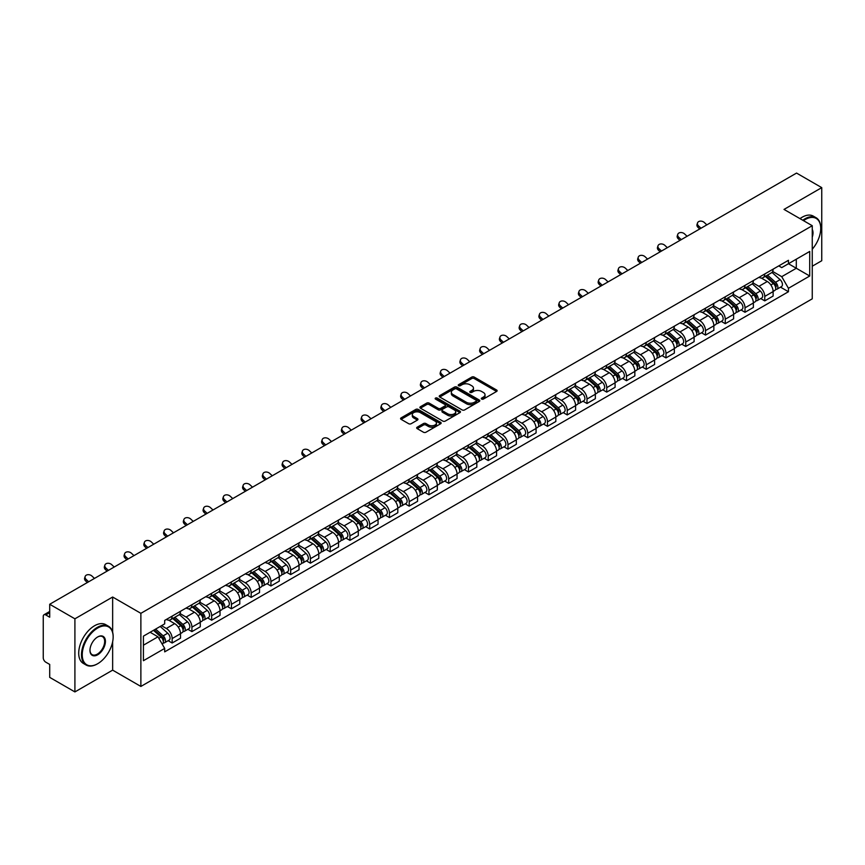 <?xml version="1.0" encoding="UTF-8"?>
<svg xmlns="http://www.w3.org/2000/svg" width="865" height="865" viewBox="0 0 865 865"><rect width="100%" height="100%" fill="white"/><g stroke="black" fill="none" stroke-linecap="round" stroke-linejoin="round"><path stroke-width="1.3" d="M481.664 399.079A1.233 0.714 0 0 0 483.405 399.079L496.618 391.445A1.762 1.016 0 0 0 497.126 390.731A1.762 1.016 0 0 0 496.618 390.018L474.236 377.097A1.762 1.016 0 0 0 471.749 377.097L458.547 384.72A1.233 0.714 0 0 0 460.288 385.725L461.996 384.741A5.623 3.244 0 0 1 469.954 384.741L471.814 385.812A5.623 3.244 0 0 1 473.469 388.115A5.623 3.244 0 0 1 471.814 390.407L470.106 391.391A1.233 0.714 0 0 0 471.847 392.396L473.555 391.413A5.623 3.244 0 0 1 481.513 391.413L483.373 392.494A5.623 3.244 0 0 1 485.027 394.786A5.623 3.244 0 0 1 483.373 397.078L481.664 398.073A1.233 0.714 0 0 0 481.664 399.079L481.664 398.073M417.19 427.191A1.762 1.016 0 0 0 416.671 427.905A1.762 1.016 0 0 0 417.19 428.618L423.472 432.24A1.762 1.016 0 0 0 425.948 432.24L440.62 423.774A1.762 1.016 0 0 0 441.139 423.061A1.762 1.016 0 0 0 440.62 422.347L418.249 409.426A1.762 1.016 0 0 0 415.762 409.426L401.09 417.892A1.762 1.016 0 0 0 400.582 418.606A1.762 1.016 0 0 0 401.09 419.33L408.68 423.709A1.762 1.016 0 0 0 411.167 423.709L417.438 420.076A1.762 1.016 0 0 0 417.957 419.363A1.762 1.016 0 0 0 417.438 418.649L413.675 416.476A4.703 2.714 0 0 1 412.302 414.551A4.703 2.714 0 0 1 415.2 412.054A4.703 2.714 0 0 1 420.325 412.637L435.052 421.136A4.703 2.714 0 0 1 436.436 423.061A4.703 2.714 0 0 1 433.527 425.569A4.703 2.714 0 0 1 428.402 424.975L425.948 423.558A1.762 1.016 0 0 0 423.472 423.558L417.19 427.191L417.19 428.618M140.876 613.328L112.645 597.023L74.909 618.81L49.705 604.267L796.546 173.076L821.75 187.629L784.014 209.417L812.257 225.711L140.876 613.328L140.876 686.442L812.257 298.825L812.257 225.711M462.126 409.924A1.762 1.016 0 0 0 464.602 409.924L479.275 401.457A1.762 1.016 0 0 0 479.794 400.744A1.762 1.016 0 0 0 479.275 400.03L456.904 387.109A1.762 1.016 0 0 0 454.417 387.109L439.744 395.575A1.762 1.016 0 0 0 439.236 396.289A1.762 1.016 0 0 0 439.744 397.013L462.126 409.924M435.949 399.338A1.233 0.714 0 0 1 437.203 399.511L437.203 398.051L459.942 411.189A1.762 1.016 0 0 1 460.461 411.902A1.762 1.016 0 0 1 459.942 412.616L445.28 421.082A1.762 1.016 0 0 1 442.793 421.082L420.422 408.172L426.694 404.571L426.694 403.112L420.422 406.734A1.762 1.016 0 0 0 419.903 407.447A1.762 1.016 0 0 0 420.422 408.172L420.422 406.734M426.694 404.571A1.762 1.016 0 0 1 429.181 404.571L429.181 403.112A1.762 1.016 0 0 0 426.694 403.112M429.181 403.112L438.252 408.345A1.762 1.016 0 0 0 440.739 408.345L444.902 405.945A1.762 1.016 0 0 0 445.421 405.231A1.762 1.016 0 0 0 444.902 404.506L435.463 399.057A1.233 0.714 0 0 1 437.203 398.051M74.909 618.81L74.909 691.924L49.705 677.371L49.705 664.428L45.78 662.168A3.579 2.065 -120 0 1 43.25 657.778L43.25 616.399A3.579 2.065 -120 0 1 43.996 614.766L49.705 611.458M812.257 266.215L821.75 260.733L821.75 187.629M74.909 691.924L112.645 670.137L140.876 686.442M49.705 604.267L49.705 617.21L45.78 614.939A3.579 2.065 -120 0 0 43.996 614.766M764.768 273.967A8.239 4.758 60 0 1 763.06 277.665L771.418 272.843A8.239 4.758 -120 0 0 773.126 269.145M752.907 282.833L758.94 286.326A8.239 4.758 60 0 1 764.768 296.414L773.126 291.591A8.239 4.758 -120 0 0 767.298 281.493L761.319 278.043M773.126 291.591L773.126 296.046L764.768 300.869L760.757 298.555M763.06 277.665A8.239 4.758 60 0 1 759.005 277.297M764.768 296.414L764.768 300.869M745.014 285.374A8.239 4.758 60 0 1 743.305 289.072L751.663 284.25A8.239 4.758 -120 0 0 753.372 280.552M741.002 309.962L745.014 312.276L753.372 307.453L753.372 302.988A8.239 4.758 -120 0 0 747.544 292.9L741.565 289.451M743.305 289.072A8.239 4.758 60 0 1 739.251 288.694M733.152 294.241L739.186 297.722A8.239 4.758 60 0 1 745.014 307.821L745.014 312.276M725.259 296.782A8.239 4.758 60 0 1 723.551 300.479L731.909 295.646A8.239 4.758 -120 0 0 733.617 291.948M721.259 321.369L725.259 323.683L733.617 318.85L733.617 314.395A8.239 4.758 -120 0 0 727.789 304.307L721.81 300.858M723.551 300.479A8.239 4.758 60 0 1 719.496 300.101M713.398 305.648L719.431 309.129A8.239 4.758 60 0 1 725.259 319.217L725.259 323.683M705.505 308.178A8.239 4.758 60 0 1 703.796 311.876L712.154 307.053A8.239 4.758 -120 0 0 713.863 303.356M701.504 332.776L705.505 335.09L713.863 330.257L713.863 325.802A8.239 4.758 -120 0 0 708.035 315.714L702.056 312.254M703.796 311.876A8.239 4.758 60 0 1 699.742 311.508M693.644 317.055L699.677 320.537A8.239 4.758 60 0 1 705.505 330.625L705.505 335.09M685.75 319.585A8.239 4.758 60 0 1 684.042 323.283L692.4 318.461A8.239 4.758 -120 0 0 694.108 314.763M681.75 344.173L685.75 346.487L694.108 341.664L694.108 337.209A8.239 4.758 -120 0 0 688.28 327.121L682.301 323.661M684.042 323.283A8.239 4.758 60 0 1 679.987 322.915M673.889 328.451L679.933 331.944A8.239 4.758 60 0 1 685.75 342.032L685.75 346.487M665.996 330.992A8.239 4.758 60 0 1 664.298 334.69L672.646 329.868A8.239 4.758 -120 0 0 674.354 326.17M661.995 355.58L665.996 357.894L674.354 353.071L674.354 348.606A8.239 4.758 -120 0 0 668.537 338.518L662.547 335.069M664.298 334.69A8.239 4.758 60 0 1 660.233 334.312M654.135 339.858L660.179 343.351A8.239 4.758 60 0 1 665.996 353.439L665.996 357.894M646.241 342.399A8.239 4.758 60 0 1 644.544 346.097L652.902 341.264A8.239 4.758 -120 0 0 654.6 337.566M642.241 366.987L646.241 369.301L654.6 364.479L654.6 360.013A8.239 4.758 -120 0 0 648.782 349.925L642.792 346.476M644.544 346.097A8.239 4.758 60 0 1 640.489 345.719M634.38 351.266L640.424 354.747A8.239 4.758 60 0 1 646.241 364.835L646.241 369.301M626.487 353.796A8.239 4.758 60 0 1 624.79 357.494L633.148 352.671A8.239 4.758 -120 0 0 634.845 348.973M622.486 378.394L626.487 380.708L634.845 375.875L634.845 371.42A8.239 4.758 -120 0 0 629.028 361.332L623.038 357.872M624.79 357.494A8.239 4.758 60 0 1 620.735 357.126M614.626 362.673L620.67 366.154A8.239 4.758 60 0 1 626.487 376.243L626.487 380.708M606.733 365.203A8.239 4.758 60 0 1 605.035 368.901L613.393 364.079A8.239 4.758 -120 0 0 615.091 360.381M602.732 389.791L606.743 392.104L615.091 387.282L615.091 382.827A8.239 4.758 -120 0 0 609.274 372.739L603.283 369.279M605.035 368.901A8.239 4.758 60 0 1 600.98 368.533M594.882 374.08L600.916 377.562A8.239 4.758 60 0 1 606.743 387.65L606.743 392.104M586.989 376.61A8.239 4.758 60 0 1 585.281 380.308L593.639 375.486A8.239 4.758 -120 0 0 595.336 371.788M582.978 401.198L586.989 403.512L595.347 398.689L595.347 394.224A8.239 4.758 -120 0 0 589.519 384.136L583.54 380.687M585.281 380.308A8.239 4.758 60 0 1 581.226 379.94M575.128 385.476L581.161 388.969A8.239 4.758 60 0 1 586.989 399.057L586.989 403.512M567.235 388.017A8.239 4.758 60 0 1 565.526 391.715L573.884 386.882A8.239 4.758 -120 0 0 575.593 383.184M563.223 412.605L567.235 414.919L575.593 410.096L575.593 405.631A8.239 4.758 -120 0 0 569.765 395.543L563.785 392.094M565.526 391.715A8.239 4.758 60 0 1 561.471 391.337M555.373 396.884L561.407 400.365A8.239 4.758 60 0 1 567.235 410.453L567.235 414.919M547.48 399.414A8.239 4.758 60 0 1 545.772 403.112L554.13 398.289A8.239 4.758 -120 0 0 555.838 394.591M543.469 424.012L547.48 426.326L555.838 421.493L555.838 417.038A8.239 4.758 -120 0 0 550.01 406.95L544.031 403.501M545.772 403.112A8.239 4.758 60 0 1 541.717 402.744M535.619 408.291L541.652 411.772A8.239 4.758 60 0 1 547.48 421.861L547.48 426.326M527.726 410.821A8.239 4.758 60 0 1 526.017 414.519L534.375 409.696A8.239 4.758 -120 0 0 536.084 405.999M523.714 435.409L527.726 437.722L536.084 432.9L536.084 428.445A8.239 4.758 -120 0 0 530.256 418.357L524.277 414.897M526.017 414.519A8.239 4.758 60 0 1 521.963 414.151M515.864 419.698L521.898 423.18A8.239 4.758 60 0 1 527.726 433.268L527.726 437.722M507.971 422.228A8.239 4.758 60 0 1 506.263 425.926L514.621 421.104A8.239 4.758 -120 0 0 516.329 417.406M503.96 446.816L507.971 449.13L516.329 444.307L516.329 439.853A8.239 4.758 -120 0 0 510.501 429.754L504.522 426.304M506.263 425.926A8.239 4.758 60 0 1 502.208 425.558M496.11 431.094L502.143 434.587A8.239 4.758 60 0 1 507.971 444.675L507.971 449.13M488.217 433.635A8.239 4.758 60 0 1 486.508 437.333L494.867 432.511A8.239 4.758 -120 0 0 496.575 428.813M484.205 458.223L488.217 460.537L496.575 455.714L496.575 451.249A8.239 4.758 -120 0 0 490.747 441.161L484.768 437.712M486.508 437.333A8.239 4.758 60 0 1 482.454 436.955M476.356 442.502L482.389 445.983A8.239 4.758 60 0 1 488.217 456.082L488.217 460.537M468.462 445.043A8.239 4.758 60 0 1 466.754 448.74L475.112 443.907A8.239 4.758 -120 0 0 476.82 440.209M464.451 469.63L468.462 471.944L476.82 467.122L476.82 462.656A8.239 4.758 -120 0 0 470.993 452.568L465.013 449.119M466.754 448.74A8.239 4.758 60 0 1 462.699 448.362M456.601 453.909L462.634 457.39A8.239 4.758 60 0 1 468.462 467.478L468.462 471.944M448.708 456.439A8.239 4.758 60 0 1 447 460.137L455.358 455.314A8.239 4.758 -120 0 0 457.066 451.617M444.697 481.037L448.708 483.351L457.066 478.518L457.066 474.063A8.239 4.758 -120 0 0 451.238 463.975L445.259 460.515M447 460.137A8.239 4.758 60 0 1 442.945 459.769M436.847 465.316L442.88 468.798A8.239 4.758 60 0 1 448.708 478.886L448.708 483.351M428.954 467.846A8.239 4.758 60 0 1 427.245 471.544L435.603 466.722A8.239 4.758 -120 0 0 437.312 463.024M424.942 492.434L428.954 494.748L437.312 489.925L437.312 485.47A8.239 4.758 -120 0 0 431.484 475.382L425.504 471.922M427.245 471.544A8.239 4.758 60 0 1 423.19 471.176M417.092 476.712L423.126 480.205A8.239 4.758 60 0 1 428.954 490.293L428.954 494.748M409.199 479.253A8.239 4.758 60 0 1 407.491 482.951L415.849 478.129A8.239 4.758 -120 0 0 417.557 474.431M405.198 503.841L409.199 506.155L417.557 501.332L417.557 496.867A8.239 4.758 -120 0 0 411.729 486.779L405.75 483.33M407.491 482.951A8.239 4.758 60 0 1 403.436 482.573M397.338 488.12L403.371 491.612A8.239 4.758 60 0 1 409.199 501.7L409.199 506.155M389.445 490.66A8.239 4.758 60 0 1 387.736 494.358L396.094 489.525A8.239 4.758 -120 0 0 397.803 485.827M385.444 515.248L389.445 517.562L397.803 512.74L397.803 508.274A8.239 4.758 -120 0 0 391.975 498.186L385.995 494.737M387.736 494.358A8.239 4.758 60 0 1 383.682 493.98M377.583 499.527L383.628 503.008A8.239 4.758 60 0 1 389.445 513.096L389.445 517.562M369.69 502.057A8.239 4.758 60 0 1 367.982 505.755L376.34 500.932A8.239 4.758 -120 0 0 378.048 497.234M365.69 526.655L369.69 528.969L378.048 524.136L378.048 519.681A8.239 4.758 -120 0 0 372.231 509.593L366.241 506.133M367.982 505.755A8.239 4.758 60 0 1 363.927 505.387M357.829 510.934L363.873 514.416A8.239 4.758 60 0 1 369.69 524.504L369.69 528.969M349.936 513.464A8.239 4.758 60 0 1 348.238 517.162L356.585 512.34A8.239 4.758 -120 0 0 358.294 508.642M345.935 538.052L349.936 540.365L358.294 535.543L358.294 531.088A8.239 4.758 -120 0 0 352.477 521L346.487 517.54M348.238 517.162A8.239 4.758 60 0 1 344.183 516.794M338.074 522.341L344.119 525.823A8.239 4.758 60 0 1 349.936 535.911L349.936 540.365M330.181 524.871A8.239 4.758 60 0 1 328.484 528.569L336.842 523.747A8.239 4.758 -120 0 0 338.539 520.049M326.181 549.459L330.181 551.773L338.539 546.95L338.539 542.485A8.239 4.758 -120 0 0 332.722 532.397L326.732 528.947M328.484 528.569A8.239 4.758 60 0 1 324.429 528.201M318.32 533.737L324.364 537.23A8.239 4.758 60 0 1 330.181 547.318L330.181 551.773M310.427 536.278A8.239 4.758 60 0 1 308.729 539.976L317.087 535.143A8.239 4.758 -120 0 0 318.785 531.445M306.426 560.866L310.427 563.18L318.785 558.357L318.785 553.892A8.239 4.758 -120 0 0 312.968 543.804L306.978 540.355M308.729 539.976A8.239 4.758 60 0 1 304.675 539.598M298.576 545.145L304.61 548.626A8.239 4.758 60 0 1 310.427 558.714L310.427 563.18M290.683 547.686A8.239 4.758 60 0 1 288.975 551.383L297.333 546.55A8.239 4.758 -120 0 0 299.031 542.852M286.672 572.273L290.683 574.587L299.031 569.754L299.031 565.299A8.239 4.758 -120 0 0 293.213 555.211L287.234 551.762M288.975 551.383A8.239 4.758 60 0 1 284.92 551.005M278.822 556.552L284.855 560.033A8.239 4.758 60 0 1 290.683 570.121L290.683 574.587M270.929 559.082A8.239 4.758 60 0 1 269.22 562.78L277.579 557.957A8.239 4.758 -120 0 0 279.287 554.26M266.917 583.68L270.929 585.983L279.287 581.161L279.287 576.706A8.239 4.758 -120 0 0 273.459 566.618L267.48 563.158M269.22 562.78A8.239 4.758 60 0 1 265.166 562.412M259.067 567.959L265.101 571.441A8.239 4.758 60 0 1 270.929 581.529L270.929 585.983M251.174 570.489A8.239 4.758 60 0 1 249.466 574.187L257.824 569.365A8.239 4.758 -120 0 0 259.532 565.667M247.163 595.077L251.174 597.391L259.532 592.568L259.532 588.113A8.239 4.758 -120 0 0 253.704 578.015L247.725 574.565M249.466 574.187A8.239 4.758 60 0 1 245.411 573.819M239.313 579.355L245.346 582.848A8.239 4.758 60 0 1 251.174 592.936L251.174 597.391M231.42 581.896A8.239 4.758 60 0 1 229.712 585.594L238.07 580.772A8.239 4.758 -120 0 0 239.778 577.074M227.409 606.484L231.42 608.798L239.778 603.975L239.778 599.51A8.239 4.758 -120 0 0 233.95 589.422L227.971 585.973M229.712 585.594A8.239 4.758 60 0 1 225.657 585.216M219.559 590.763L225.592 594.255A8.239 4.758 60 0 1 231.42 604.343L231.42 608.798M211.666 593.304A8.239 4.758 60 0 1 209.957 597.001L218.315 592.168A8.239 4.758 -120 0 0 220.024 588.47M207.654 617.891L211.666 620.205L220.024 615.383L220.024 610.917A8.239 4.758 -120 0 0 214.196 600.829L208.216 597.38M209.957 597.001A8.239 4.758 60 0 1 205.902 596.623M199.804 602.17L205.838 605.651A8.239 4.758 60 0 1 211.666 615.739L211.666 620.205M191.911 604.7A8.239 4.758 60 0 1 190.203 608.398L198.561 603.575A8.239 4.758 -120 0 0 200.269 599.877M187.9 629.298L191.911 631.612L200.269 626.779L200.269 622.324A8.239 4.758 -120 0 0 194.441 612.236L188.462 608.776M190.203 608.398A8.239 4.758 60 0 1 186.148 608.03M180.05 613.577L186.083 617.059A8.239 4.758 60 0 1 191.911 627.147L191.911 631.612M172.157 616.107A8.239 4.758 60 0 1 170.448 619.805L178.806 614.983A8.239 4.758 -120 0 0 180.515 611.285M168.145 640.695L172.157 643.009L180.515 638.186L180.515 633.731A8.239 4.758 -120 0 0 174.687 623.643L168.707 620.183M170.448 619.805A8.239 4.758 60 0 1 166.394 619.437M161.517 625.687L166.329 628.466A8.239 4.758 60 0 1 172.157 638.554L172.157 643.009M778.76 265.89L781.733 267.609L809.716 251.445L796.297 259.197L796.297 268.269L781.733 276.67L772.661 271.437M143.417 645.204L157.971 636.802L164.685 648.426L143.417 660.709L143.417 636.143L164.685 623.86L164.685 620.421L788.448 260.3L788.448 263.728L809.716 276.011L788.448 288.294L781.733 276.67M809.716 251.445L809.716 276.011M164.685 648.426L164.685 651.853L788.448 291.732L788.448 288.294M112.645 597.023L112.645 632.207M112.645 641.765L112.645 670.137M157.971 636.802L150.121 632.261M780.511 287.148L788.448 291.732M482.162 399.252L483.373 398.549A5.623 3.244 0 0 0 485.027 396.246L485.027 394.786M473.469 388.115L473.469 389.574A5.623 3.244 0 0 1 471.814 391.867L470.603 392.569M496.586 391.467L474.236 378.556A1.762 1.016 0 0 0 471.749 378.556L459.045 385.898M479.275 400.03L479.275 401.457L456.904 388.569A1.762 1.016 0 0 0 454.417 388.569L439.777 397.024M476.172 401.241A1.233 0.714 0 0 0 476.172 400.236L456.525 388.904A1.233 0.714 0 0 0 454.785 388.904L452.99 389.942A5.623 3.244 0 0 0 451.335 392.234A5.623 3.244 0 0 0 452.99 394.537L466.408 402.29A5.623 3.244 0 0 0 474.366 402.29L476.172 401.241L476.172 402.712A1.233 0.714 0 0 0 476.529 402.203L476.529 400.744M451.335 392.234L451.335 393.705A5.623 3.244 0 0 0 452.99 395.997L452.99 394.537M476.172 402.712L474.366 403.75A5.623 3.244 0 0 1 466.408 403.75L452.99 395.997M429.181 404.571L438.252 409.815A1.762 1.016 0 0 0 440.739 409.815L444.902 407.404A1.762 1.016 0 0 0 445.421 406.691L445.421 405.231M437.203 399.511L459.921 412.637M447.67 413.784A4.703 2.714 0 0 0 452.795 414.378A4.703 2.714 0 0 0 455.704 411.87A4.703 2.714 0 0 0 454.32 409.945L449.13 406.95A1.762 1.016 0 0 0 446.643 406.95L442.48 409.35A1.762 1.016 0 0 0 441.972 410.075A1.762 1.016 0 0 0 442.48 410.789L447.67 413.784L447.67 415.243A4.703 2.714 0 0 0 452.795 415.838A4.703 2.714 0 0 0 455.704 413.329L455.704 411.87M441.972 410.075L441.972 411.535A1.762 1.016 0 0 0 442.48 412.248L442.48 410.789M447.67 415.243L442.48 412.248M436.436 423.061L436.436 424.52A4.703 2.714 0 0 1 433.527 427.029A4.703 2.714 0 0 1 428.402 426.445L425.948 425.029A1.762 1.016 0 0 0 423.472 425.029L417.211 428.64M412.302 414.551L412.302 416.022A4.703 2.714 0 0 0 413.675 417.936L413.675 416.476M417.417 420.098L413.675 417.936M440.62 422.347L440.62 423.774L418.249 410.886A1.762 1.016 0 0 0 415.762 410.886L401.122 419.341M765.341 276.346L773.386 283.536A4.476 2.584 60 0 1 774.791 290.456L773.126 291.418M765.557 276.541L769.342 278.725M766.152 275.881L775.105 283.871A2.152 1.243 60 0 1 775.786 287.202A2.152 1.243 60 0 1 775.591 287.277M767.493 275.102L775.537 282.293A4.476 2.584 60 0 1 776.943 289.213A4.476 2.584 60 0 1 775.591 289.353M771.98 272.41L780.1 279.654A4.476 2.584 60 0 1 781.506 286.585L776.943 289.213M706.835 224.878L704.348 222.532A4.12 2.973 17.7 0 0 700.369 221.126A4.12 2.973 17.7 0 0 697.514 222.965A4.12 2.973 17.7 0 0 698.52 225.895L698.033 227.43A4.12 2.973 -162.3 0 1 697.017 224.5L697.514 222.965M701.018 228.241L698.52 225.895M698.033 227.43L699.699 228.998M745.587 287.753L753.631 294.933A4.476 2.584 60 0 1 755.037 301.863L753.372 302.826M745.803 287.948L749.587 290.132M746.398 287.288L755.35 295.279A2.152 1.243 60 0 1 756.032 298.598A2.152 1.243 60 0 1 755.837 298.674M747.738 286.51L755.783 293.7A4.476 2.584 60 0 1 757.189 300.62A4.476 2.584 60 0 1 755.837 300.761M752.226 283.817L760.346 291.062A4.476 2.584 60 0 1 761.751 297.982L757.189 300.62M725.832 299.16L733.877 306.34A4.476 2.584 60 0 1 735.282 313.26L733.617 314.233M726.049 299.355L729.833 301.539M726.643 298.695L735.596 306.686A2.152 1.243 60 0 1 736.277 310.005A2.152 1.243 60 0 1 736.083 310.081M727.984 297.917L736.029 305.096A4.476 2.584 60 0 1 737.434 312.027A4.476 2.584 60 0 1 736.083 312.168M732.471 295.225L740.591 302.469A4.476 2.584 60 0 1 741.997 309.389L737.434 312.027M687.091 236.275L684.593 233.939A4.12 2.973 17.7 0 0 680.614 232.534A4.12 2.973 17.7 0 0 677.76 234.372A4.12 2.973 17.7 0 0 678.765 237.302L678.279 238.837A4.12 2.973 -162.3 0 1 677.263 235.896L677.76 234.372M681.263 239.637L678.765 237.302M678.279 238.837L679.944 240.405M667.337 247.682L664.839 245.346A4.12 2.973 17.7 0 0 660.86 243.941A4.12 2.973 17.7 0 0 658.005 245.779A4.12 2.973 17.7 0 0 659.011 248.709L658.524 250.245A4.12 2.973 -162.3 0 1 657.508 247.304L658.005 245.779M661.509 251.045L659.011 248.709M658.524 250.245L660.19 251.802M812.257 249.239A21.852 12.618 120 0 0 820.734 228.425A21.852 12.618 120 0 0 805.293 219.505A21.852 12.618 120 0 0 803.499 220.662M802.774 220.24A22.382 12.921 -60 0 1 804.904 218.845A22.382 12.921 -60 0 1 816.106 217.731A22.382 12.921 -60 0 1 820.734 227.982A22.382 12.921 -60 0 1 820.734 228.209M812.257 229.463A10.921 6.304 -60 0 1 812.257 237.172M799.984 218.64A22.382 12.921 -60 0 1 802.125 217.234A22.382 12.921 -60 0 1 813.316 216.131L816.106 217.731M97.323 663.92L97.702 663.704A21.852 12.618 120 0 0 113.153 636.943A21.852 12.618 120 0 0 97.702 628.022A21.852 12.618 120 0 0 82.251 654.783A21.852 12.618 120 0 0 97.702 663.704L97.323 663.92A22.382 12.921 -60 0 1 86.132 665.034A22.382 12.921 -60 0 1 82.694 647.096A22.382 12.921 -60 0 1 97.323 627.363A22.382 12.921 -60 0 1 108.514 626.26A22.382 12.921 -60 0 1 113.153 636.51A22.382 12.921 -60 0 1 113.142 636.726M97.702 636.943L97.702 636.943A10.921 6.304 -60 0 1 105.422 641.408A10.921 6.304 -60 0 1 97.702 654.783A10.921 6.304 -60 0 1 89.971 650.318A10.921 6.304 -60 0 1 97.702 636.943L97.702 636.943M89.982 650.102A10.391 6.001 120 0 0 92.123 654.643A10.391 6.001 120 0 0 97.323 654.124A10.391 6.001 120 0 0 104.103 644.976A10.391 6.001 120 0 0 102.513 636.651A10.391 6.001 120 0 0 97.507 637.062M86.132 665.034L83.343 663.423A22.382 12.921 -60 0 1 79.915 645.485A22.382 12.921 -60 0 1 94.534 625.763A22.382 12.921 -60 0 1 105.725 624.649L108.514 626.26M706.078 310.567L714.122 317.747A4.476 2.584 60 0 1 715.528 324.667L713.863 325.629M706.294 310.751L710.079 312.946M706.889 310.092L715.842 318.093A2.152 1.243 60 0 1 716.523 321.412A2.152 1.243 60 0 1 716.328 321.488M708.23 309.324L716.285 316.504A4.476 2.584 60 0 1 717.691 323.423A4.476 2.584 60 0 1 716.328 323.575M712.717 306.632L720.837 313.876A4.476 2.584 60 0 1 722.243 320.796L717.691 323.423M686.323 321.964L694.379 329.154A4.476 2.584 60 0 1 695.784 336.074L694.108 337.036M686.54 322.158L690.324 324.343M687.134 321.499L696.098 329.489A2.152 1.243 60 0 1 696.768 332.82A2.152 1.243 60 0 1 696.574 332.895M688.475 320.731L696.53 327.911A4.476 2.584 60 0 1 697.936 334.831A4.476 2.584 60 0 1 696.585 334.971M692.962 318.028L701.082 325.272A4.476 2.584 60 0 1 702.488 332.203L697.936 334.831M666.569 333.371L674.624 340.561A4.476 2.584 60 0 1 676.03 347.481L674.354 348.444M666.785 333.566L670.57 335.75M667.38 332.906L676.344 340.897A2.152 1.243 60 0 1 677.014 344.216A2.152 1.243 60 0 1 676.819 344.302M668.721 332.128L676.776 339.318A4.476 2.584 60 0 1 678.182 346.238A4.476 2.584 60 0 1 676.83 346.378M673.208 329.435L681.328 336.68A4.476 2.584 60 0 1 682.734 343.6L678.182 346.238M647.582 259.089L645.085 256.754A4.12 2.973 17.7 0 0 641.106 255.337A4.12 2.973 17.7 0 0 638.251 257.175A4.12 2.973 17.7 0 0 639.257 260.116L638.77 261.641A4.12 2.973 -162.3 0 1 637.754 258.711L638.251 257.175M641.754 262.452L639.257 260.116M638.77 261.641L640.435 263.209M627.828 270.496L625.33 268.15A4.12 2.973 17.7 0 0 621.351 266.744A4.12 2.973 17.7 0 0 618.497 268.583A4.12 2.973 17.7 0 0 619.502 271.513L619.016 273.048A4.12 2.973 -162.3 0 1 618.01 270.118L618.497 268.583M622 273.859L619.502 271.513M619.016 273.048L620.681 274.616M608.073 281.893L605.576 279.557A4.12 2.973 17.7 0 0 601.597 278.152A4.12 2.973 17.7 0 0 598.742 279.99A4.12 2.973 17.7 0 0 599.748 282.92L599.261 284.455A4.12 2.973 -162.3 0 1 598.256 281.525L598.742 279.99M602.245 285.255L599.748 282.92M599.261 284.455L600.926 286.023M646.815 344.778L654.87 351.958A4.476 2.584 60 0 1 656.276 358.889L654.6 359.851M647.031 344.973L650.815 347.157M647.626 344.313L656.589 352.304A2.152 1.243 60 0 1 657.259 355.623A2.152 1.243 60 0 1 657.065 355.699M648.966 343.535L657.022 350.714A4.476 2.584 60 0 1 658.427 357.645A4.476 2.584 60 0 1 657.076 357.786M653.453 340.842L661.574 348.087A4.476 2.584 60 0 1 662.979 355.007L658.427 357.645M588.319 293.3L585.821 290.964A4.12 2.973 17.7 0 0 581.842 289.559A4.12 2.973 17.7 0 0 578.988 291.397A4.12 2.973 17.7 0 0 579.993 294.327L579.507 295.862A4.12 2.973 -162.3 0 1 578.501 292.921L578.988 291.397M582.491 296.663L579.993 294.327M579.507 295.862L581.183 297.419M627.06 356.185L635.115 363.365A4.476 2.584 60 0 1 636.521 370.285L634.845 371.258M627.276 356.369L631.061 358.564M627.871 355.71L636.835 363.711A2.152 1.243 60 0 1 637.505 367.03A2.152 1.243 60 0 1 637.31 367.106M629.212 354.942L637.267 362.121A4.476 2.584 60 0 1 638.673 369.041A4.476 2.584 60 0 1 637.321 369.193M633.699 352.25L641.819 359.494A4.476 2.584 60 0 1 643.225 366.414L638.673 369.041M568.565 304.707L566.067 302.372A4.12 2.973 17.7 0 0 562.088 300.955A4.12 2.973 17.7 0 0 559.233 302.793A4.12 2.973 17.7 0 0 560.239 305.734L559.752 307.27A4.12 2.973 -162.3 0 1 558.747 304.329L559.233 302.793M562.737 308.07L560.239 305.734M559.752 307.27L561.428 308.827M607.306 367.593L615.361 374.772A4.476 2.584 60 0 1 616.767 381.692L615.091 382.654M607.522 367.776L611.306 369.961M608.117 367.117L617.08 375.107A2.152 1.243 60 0 1 617.751 378.438A2.152 1.243 60 0 1 617.556 378.513M609.457 366.349L617.513 373.529A4.476 2.584 60 0 1 618.918 380.449A4.476 2.584 60 0 1 617.567 380.589M613.955 363.646L622.065 370.89A4.476 2.584 60 0 1 623.47 377.821L618.918 380.449M548.81 316.114L546.312 313.779A4.12 2.973 17.7 0 0 542.333 312.362A4.12 2.973 17.7 0 0 539.479 314.2A4.12 2.973 17.7 0 0 540.495 317.141L539.998 318.666A4.12 2.973 -162.3 0 1 538.992 315.736L539.479 314.2M542.982 319.477L540.495 317.141M539.998 318.666L541.674 320.234M587.551 378.989L595.607 386.179A4.476 2.584 60 0 1 597.012 393.099L595.336 394.062M587.768 379.184L591.563 381.368M588.373 378.524L597.326 386.514A2.152 1.243 60 0 1 597.996 389.834A2.152 1.243 60 0 1 597.802 389.92M589.703 377.746L597.758 384.936A4.476 2.584 60 0 1 599.164 391.856A4.476 2.584 60 0 1 597.812 391.996M594.201 375.053L602.321 382.298A4.476 2.584 60 0 1 603.727 389.228L599.164 391.856M529.056 327.511L526.558 325.175A4.12 2.973 17.7 0 0 522.579 323.769A4.12 2.973 17.7 0 0 519.724 325.608A4.12 2.973 17.7 0 0 520.741 328.538L520.243 330.073A4.12 2.973 -162.3 0 1 519.238 327.143L519.724 325.608M523.228 330.884L520.741 328.538M520.243 330.073L521.919 331.641M567.797 390.396L575.852 397.576A4.476 2.584 60 0 1 577.258 404.506L575.582 405.469M568.013 390.591L571.808 392.775M568.619 389.931L577.571 397.922A2.152 1.243 60 0 1 578.242 401.241A2.152 1.243 60 0 1 578.047 401.317M569.959 389.153L578.004 396.332A4.476 2.584 60 0 1 579.409 403.263A4.476 2.584 60 0 1 578.058 403.404M574.447 386.46L582.567 393.705A4.476 2.584 60 0 1 583.972 400.625L579.409 403.263M509.301 338.918L506.804 336.582A4.12 2.973 17.7 0 0 502.835 335.177A4.12 2.973 17.7 0 0 499.97 337.015A4.12 2.973 17.7 0 0 500.986 339.945L500.489 341.48A4.12 2.973 -162.3 0 1 499.483 338.539L499.97 337.015M503.473 342.281L500.986 339.945M500.489 341.48L502.165 343.037M548.053 401.803L556.098 408.983A4.476 2.584 60 0 1 557.503 415.903L555.827 416.876M548.259 401.987L552.054 404.182M548.864 401.338L557.817 409.329A2.152 1.243 60 0 1 558.487 412.648A2.152 1.243 60 0 1 558.293 412.724M550.205 400.56L558.249 407.739A4.476 2.584 60 0 1 559.655 414.659A4.476 2.584 60 0 1 558.303 414.811M554.692 397.868L562.812 405.112A4.476 2.584 60 0 1 564.218 412.032L559.655 414.659M489.547 350.325L487.049 347.989A4.12 2.973 17.7 0 0 483.081 346.573A4.12 2.973 17.7 0 0 480.216 348.411A4.12 2.973 17.7 0 0 481.232 351.352L480.735 352.888A4.12 2.973 -162.3 0 1 479.729 349.947L480.216 348.411M483.719 353.688L481.232 351.352M480.735 352.888L482.411 354.445M528.299 413.211L536.343 420.39A4.476 2.584 60 0 1 537.749 427.31L536.084 428.272M528.504 413.394L532.299 415.589M529.11 412.735L538.062 420.725A2.152 1.243 60 0 1 538.733 424.055A2.152 1.243 60 0 1 538.538 424.131M530.45 411.967L538.495 419.147A4.476 2.584 60 0 1 539.901 426.067A4.476 2.584 60 0 1 538.549 426.218M534.938 409.264L543.058 416.519A4.476 2.584 60 0 1 544.463 423.439L539.901 426.067M469.792 361.732L467.305 359.397A4.12 2.973 17.7 0 0 463.326 357.98A4.12 2.973 17.7 0 0 460.461 359.818A4.12 2.973 17.7 0 0 461.478 362.759L460.991 364.284A4.12 2.973 -162.3 0 1 459.975 361.354L460.461 359.818M463.964 365.095L461.478 362.759M460.991 364.284L462.656 365.852M508.544 424.607L516.589 431.797A4.476 2.584 60 0 1 517.994 438.717L516.329 439.68M508.75 424.802L512.545 426.986M509.355 424.142L518.308 432.132A2.152 1.243 60 0 1 518.989 435.463A2.152 1.243 60 0 1 518.784 435.538M510.696 423.363L518.74 430.554A4.476 2.584 60 0 1 520.146 437.474A4.476 2.584 60 0 1 518.795 437.614M515.183 420.671L523.303 427.916A4.476 2.584 60 0 1 524.709 434.846L520.146 437.474M450.038 373.139L447.551 370.793A4.12 2.973 17.7 0 0 443.572 369.387A4.12 2.973 17.7 0 0 440.707 371.226A4.12 2.973 17.7 0 0 441.723 374.156L441.236 375.691A4.12 2.973 -162.3 0 1 440.22 372.761L440.707 371.226M444.221 376.502L441.723 374.156M441.236 375.691L442.902 377.259M488.79 436.014L496.834 443.194A4.476 2.584 60 0 1 498.24 450.124L496.575 451.087M488.995 436.209L492.791 438.393M489.601 435.549L498.554 443.54A2.152 1.243 60 0 1 499.235 446.859A2.152 1.243 60 0 1 499.029 446.946M490.942 434.771L498.986 441.961A4.476 2.584 60 0 1 500.392 448.881A4.476 2.584 60 0 1 499.04 449.022M495.429 432.078L503.549 439.323A4.476 2.584 60 0 1 504.955 446.243L500.392 448.881M430.283 384.536L427.797 382.2A4.12 2.973 17.7 0 0 423.818 380.795A4.12 2.973 17.7 0 0 420.952 382.633A4.12 2.973 17.7 0 0 421.969 385.563L421.482 387.098A4.12 2.973 -162.3 0 1 420.466 384.168L420.952 382.633M424.466 387.898L421.969 385.563M421.482 387.098L423.147 388.666M469.035 447.421L477.08 454.601A4.476 2.584 60 0 1 478.486 461.532L476.82 462.494M469.252 447.616L473.036 449.8M469.846 446.956L478.799 454.947A2.152 1.243 60 0 1 479.48 458.266A2.152 1.243 60 0 1 479.286 458.342M471.187 446.178L479.232 453.357A4.476 2.584 60 0 1 480.637 460.288A4.476 2.584 60 0 1 479.286 460.429M475.674 443.486L483.795 450.73A4.476 2.584 60 0 1 485.2 457.65L480.637 460.288M410.529 395.943L408.042 393.607A4.12 2.973 17.7 0 0 404.063 392.202A4.12 2.973 17.7 0 0 401.198 394.04A4.12 2.973 17.7 0 0 402.214 396.97L401.728 398.506A4.12 2.973 -162.3 0 1 400.711 395.565L401.198 394.04M404.712 399.306L402.214 396.97M401.728 398.506L403.393 400.062M449.281 458.828L457.325 466.008A4.476 2.584 60 0 1 458.731 472.928L457.066 473.89M449.497 459.012L453.282 461.207M450.092 458.353L459.045 466.354A2.152 1.243 60 0 1 459.726 469.673A2.152 1.243 60 0 1 459.531 469.749M451.433 457.585L459.477 464.764A4.476 2.584 60 0 1 460.883 471.685A4.476 2.584 60 0 1 459.531 471.836M455.92 454.893L464.04 462.137A4.476 2.584 60 0 1 465.446 469.057L460.883 471.685M390.775 407.35L388.288 405.015A4.12 2.973 17.7 0 0 384.309 403.598A4.12 2.973 17.7 0 0 381.454 405.436A4.12 2.973 17.7 0 0 382.46 408.377L381.973 409.902A4.12 2.973 -162.3 0 1 380.957 406.972L381.454 405.436M384.957 410.713L382.46 408.377M381.973 409.902L383.638 411.47M429.527 470.236L437.571 477.415A4.476 2.584 60 0 1 438.977 484.335L437.312 485.297M429.743 470.419L433.527 472.604M430.338 469.76L439.29 477.75A2.152 1.243 60 0 1 439.971 481.081A2.152 1.243 60 0 1 439.777 481.156M431.678 468.992L439.723 476.172A4.476 2.584 60 0 1 441.128 483.092A4.476 2.584 60 0 1 439.777 483.232M436.165 466.289L444.286 473.533A4.476 2.584 60 0 1 445.691 480.464L441.128 483.092M371.031 418.757L368.533 416.422A4.12 2.973 17.7 0 0 364.554 415.005A4.12 2.973 17.7 0 0 361.7 416.844A4.12 2.973 17.7 0 0 362.705 419.785L362.219 421.309A4.12 2.973 -162.3 0 1 361.202 418.379L361.7 416.844M365.203 422.12L362.705 419.785M362.219 421.309L363.884 422.877M409.772 481.632L417.817 488.822A4.476 2.584 60 0 1 419.222 495.742L417.557 496.705M409.988 481.827L413.773 484.011M410.583 481.167L419.536 489.157A2.152 1.243 60 0 1 420.217 492.477A2.152 1.243 60 0 1 420.022 492.563M411.924 480.389L419.979 487.579A4.476 2.584 60 0 1 421.385 494.499A4.476 2.584 60 0 1 420.022 494.639M416.411 477.696L424.531 484.941A4.476 2.584 60 0 1 425.937 491.861L421.385 494.499M351.276 430.154L348.779 427.818A4.12 2.973 17.7 0 0 344.8 426.413A4.12 2.973 17.7 0 0 341.945 428.251A4.12 2.973 17.7 0 0 342.951 431.181L342.464 432.716A4.12 2.973 -162.3 0 1 341.448 429.786L341.945 428.251M345.449 433.516L342.951 431.181M342.464 432.716L344.129 434.284M390.018 493.039L398.062 500.219A4.476 2.584 60 0 1 399.468 507.15L397.803 508.112M390.234 493.234L394.018 495.418M390.829 492.574L399.792 500.565A2.152 1.243 60 0 1 400.463 503.884A2.152 1.243 60 0 1 400.268 503.96M392.169 491.796L400.225 498.975A4.476 2.584 60 0 1 401.63 505.906A4.476 2.584 60 0 1 400.279 506.047M396.657 489.103L404.777 496.348A4.476 2.584 60 0 1 406.182 503.268L401.63 505.906M331.522 441.561L329.024 439.225A4.12 2.973 17.7 0 0 325.045 437.82A4.12 2.973 17.7 0 0 322.191 439.658A4.12 2.973 17.7 0 0 323.196 442.588L322.71 444.123A4.12 2.973 -162.3 0 1 321.693 441.182L322.191 439.658M325.694 444.924L323.196 442.588M322.71 444.123L324.375 445.68M370.263 504.446L378.319 511.626A4.476 2.584 60 0 1 379.724 518.546L378.048 519.519M370.479 504.63L374.264 506.825M371.074 503.971L380.038 511.972A2.152 1.243 60 0 1 380.708 515.291A2.152 1.243 60 0 1 380.514 515.367M372.415 503.203L380.47 510.382A4.476 2.584 60 0 1 381.876 517.302A4.476 2.584 60 0 1 380.524 517.454M376.902 500.511L385.022 507.755A4.476 2.584 60 0 1 386.428 514.675L381.876 517.302M311.768 452.968L309.27 450.633A4.12 2.973 17.7 0 0 305.291 449.216A4.12 2.973 17.7 0 0 302.436 451.054A4.12 2.973 17.7 0 0 303.442 453.995L302.955 455.531A4.12 2.973 -162.3 0 1 301.95 452.59L302.436 451.054M305.94 456.331L303.442 453.995M302.955 455.531L304.621 457.088M350.509 515.854L358.564 523.033A4.476 2.584 60 0 1 359.97 529.953L358.294 530.915M350.725 516.037L354.509 518.221M351.32 515.378L360.283 523.368A2.152 1.243 60 0 1 360.954 526.699A2.152 1.243 60 0 1 360.759 526.774M352.661 514.61L360.716 521.79A4.476 2.584 60 0 1 362.121 528.71A4.476 2.584 60 0 1 360.77 528.85M357.148 511.907L365.268 519.162A4.476 2.584 60 0 1 366.674 526.082L362.121 528.71M292.013 464.375L289.515 462.04A4.12 2.973 17.7 0 0 285.536 460.623A4.12 2.973 17.7 0 0 282.682 462.461A4.12 2.973 17.7 0 0 283.688 465.402L283.201 466.927A4.12 2.973 -162.3 0 1 282.195 463.997L282.682 462.461M286.185 467.738L283.688 465.402M283.201 466.927L284.866 468.495M330.754 527.25L338.81 534.44A4.476 2.584 60 0 1 340.215 541.36L338.539 542.323M330.971 527.445L334.755 529.629M331.565 526.785L340.529 534.775A2.152 1.243 60 0 1 341.199 538.095A2.152 1.243 60 0 1 341.005 538.181M332.906 526.007L340.961 533.197A4.476 2.584 60 0 1 342.367 540.117A4.476 2.584 60 0 1 341.015 540.257M337.393 523.314L345.513 530.559A4.476 2.584 60 0 1 346.919 537.489L342.367 540.117M272.259 475.782L269.761 473.436A4.12 2.973 17.7 0 0 265.782 472.031A4.12 2.973 17.7 0 0 262.928 473.869A4.12 2.973 17.7 0 0 263.933 476.799L263.447 478.334A4.12 2.973 -162.3 0 1 262.441 475.404L262.928 473.869M266.431 479.145L263.933 476.799M263.447 478.334L265.123 479.902M311 538.657L319.055 545.837A4.476 2.584 60 0 1 320.461 552.767L318.785 553.73M311.216 538.852L315.001 541.036M311.811 538.192L320.774 546.183A2.152 1.243 60 0 1 321.445 549.502A2.152 1.243 60 0 1 321.25 549.578M313.152 537.414L321.207 544.593A4.476 2.584 60 0 1 322.613 551.524A4.476 2.584 60 0 1 321.261 551.665M317.639 534.721L325.759 541.966A4.476 2.584 60 0 1 327.165 548.886L322.613 551.524M252.504 487.179L250.007 484.843A4.12 2.973 17.7 0 0 246.028 483.438A4.12 2.973 17.7 0 0 243.173 485.276A4.12 2.973 17.7 0 0 244.19 488.206L243.692 489.741A4.12 2.973 -162.3 0 1 242.687 486.8L243.173 485.276M246.676 490.542L244.19 488.206M243.692 489.741L245.368 491.309M291.246 550.064L299.301 557.244A4.476 2.584 60 0 1 300.706 564.164L299.031 565.137M291.462 550.248L295.257 552.443M292.056 549.599L301.02 557.59A2.152 1.243 60 0 1 301.69 560.909A2.152 1.243 60 0 1 301.496 560.985M293.397 548.821L301.453 556A4.476 2.584 60 0 1 302.858 562.931A4.476 2.584 60 0 1 301.507 563.072M297.895 546.129L306.015 553.373A4.476 2.584 60 0 1 307.41 560.293L302.858 562.931M232.75 498.586L230.252 496.25A4.12 2.973 17.7 0 0 226.273 494.845A4.12 2.973 17.7 0 0 223.419 496.683A4.12 2.973 17.7 0 0 224.435 499.613L223.938 501.149A4.12 2.973 -162.3 0 1 222.932 498.208L223.419 496.683M226.922 501.949L224.435 499.613M223.938 501.149L225.614 502.706M271.491 561.471L279.546 568.651A4.476 2.584 60 0 1 280.952 575.571L279.276 576.533M271.707 561.655L275.502 563.85M272.313 560.996L281.266 568.986A2.152 1.243 60 0 1 281.936 572.316A2.152 1.243 60 0 1 281.741 572.392M273.654 560.228L281.698 567.408A4.476 2.584 60 0 1 283.104 574.328A4.476 2.584 60 0 1 281.752 574.479M278.141 557.536L286.261 564.78A4.476 2.584 60 0 1 287.667 571.7L283.104 574.328M212.995 509.993L210.498 507.658A4.12 2.973 17.7 0 0 206.519 506.241A4.12 2.973 17.7 0 0 203.664 508.079A4.12 2.973 17.7 0 0 204.681 511.02L204.183 512.545A4.12 2.973 -162.3 0 1 203.178 509.615L203.664 508.079M207.167 513.356L204.681 511.02M204.183 512.545L205.859 514.113M251.737 572.868L259.792 580.058A4.476 2.584 60 0 1 261.198 586.978L259.522 587.941M251.953 573.062L255.748 575.247M252.558 572.403L261.511 580.393A2.152 1.243 60 0 1 262.181 583.724A2.152 1.243 60 0 1 261.987 583.799M253.899 571.635L261.944 578.815A4.476 2.584 60 0 1 263.349 585.735A4.476 2.584 60 0 1 261.998 585.875M258.386 568.932L266.507 576.177A4.476 2.584 60 0 1 267.912 583.107L263.349 585.735M193.241 521.4L190.743 519.054A4.12 2.973 17.7 0 0 186.775 517.648A4.12 2.973 17.7 0 0 183.91 519.487A4.12 2.973 17.7 0 0 184.926 522.417L184.429 523.952A4.12 2.973 -162.3 0 1 183.423 521.022L183.91 519.487M187.413 524.763L184.926 522.417M184.429 523.952L186.105 525.52M231.993 584.275L240.038 591.465A4.476 2.584 60 0 1 241.443 598.385L239.778 599.348M232.198 584.47L235.994 586.654M232.804 583.81L241.757 591.801A2.152 1.243 60 0 1 242.427 595.12A2.152 1.243 60 0 1 242.232 595.207M234.145 583.032L242.189 590.222A4.476 2.584 60 0 1 243.595 597.142A4.476 2.584 60 0 1 242.243 597.283M238.632 580.339L246.752 587.584A4.476 2.584 60 0 1 248.158 594.504L243.595 597.142M173.487 532.797L170.989 530.461A4.12 2.973 17.7 0 0 167.021 529.056A4.12 2.973 17.7 0 0 164.155 530.894A4.12 2.973 17.7 0 0 165.172 533.824L164.674 535.359A4.12 2.973 -162.3 0 1 163.669 532.429L164.155 530.894M167.659 536.159L165.172 533.824M164.674 535.359L166.35 536.927M212.239 595.682L220.283 602.862A4.476 2.584 60 0 1 221.689 609.793L220.024 610.755M212.444 595.877L216.239 598.061M213.049 595.217L222.002 603.208A2.152 1.243 60 0 1 222.673 606.527A2.152 1.243 60 0 1 222.478 606.603M214.39 594.439L222.435 601.618A4.476 2.584 60 0 1 223.84 608.549A4.476 2.584 60 0 1 222.489 608.69M218.877 591.746L226.998 598.991A4.476 2.584 60 0 1 228.403 605.911L223.84 608.549M153.732 544.204L151.245 541.868A4.12 2.973 17.7 0 0 147.266 540.463A4.12 2.973 17.7 0 0 144.401 542.301A4.12 2.973 17.7 0 0 145.417 545.231L144.931 546.767A4.12 2.973 -162.3 0 1 143.914 543.826L144.401 542.301M147.915 547.567L145.417 545.231M144.931 546.767L146.596 548.324M192.484 607.089L200.529 614.269A4.476 2.584 60 0 1 201.934 621.189L200.269 622.151M192.69 607.273L196.485 609.468M193.295 606.614L202.248 614.615A2.152 1.243 60 0 1 202.929 617.934A2.152 1.243 60 0 1 202.724 618.01M194.636 605.846L202.68 613.026A4.476 2.584 60 0 1 204.086 619.946A4.476 2.584 60 0 1 202.734 620.097M199.123 603.154L207.243 610.398A4.476 2.584 60 0 1 208.649 617.318L204.086 619.946M133.978 555.611L131.491 553.276A4.12 2.973 17.7 0 0 127.512 551.859A4.12 2.973 17.7 0 0 124.647 553.697A4.12 2.973 17.7 0 0 125.663 556.638L125.176 558.163A4.12 2.973 -162.3 0 1 124.16 555.233L124.647 553.697M128.161 558.974L125.663 556.638M125.176 558.163L126.841 559.731M172.73 618.497L180.774 625.676A4.476 2.584 60 0 1 182.18 632.596L180.515 633.558M172.935 618.68L176.73 620.865M173.541 618.021L182.493 626.011A2.152 1.243 60 0 1 183.175 629.342A2.152 1.243 60 0 1 182.98 629.417M174.881 617.253L182.926 624.433A4.476 2.584 60 0 1 184.332 631.353A4.476 2.584 60 0 1 182.98 631.493M179.369 614.55L187.489 621.794A4.476 2.584 60 0 1 188.894 628.725L184.332 631.353M114.223 567.018L111.736 564.683A4.12 2.973 17.7 0 0 107.757 563.266A4.12 2.973 17.7 0 0 104.892 565.105A4.12 2.973 17.7 0 0 105.908 568.046L105.422 569.57A4.12 2.973 -162.3 0 1 104.406 566.64L104.892 565.105M108.406 570.381L105.908 568.046M105.422 569.57L107.087 571.138M153.462 630.336L161.02 637.083A4.476 2.584 60 0 1 162.425 644.003L162.209 644.133M153.537 630.293L156.976 632.272M154.273 629.871L162.739 637.418A2.152 1.243 60 0 1 163.42 640.738A2.152 1.243 60 0 1 163.226 640.824M155.613 629.093L163.171 635.84A4.476 2.584 60 0 1 164.577 642.76A4.476 2.584 60 0 1 163.226 642.9M160.176 626.465L167.734 633.202A4.476 2.584 60 0 1 169.14 640.122L164.577 642.76M94.469 578.415L91.982 576.079A4.12 2.973 17.7 0 0 88.003 574.674A4.12 2.973 17.7 0 0 85.148 576.512A4.12 2.973 17.7 0 0 86.154 579.442L85.667 580.977A4.12 2.973 -162.3 0 1 84.651 578.047L85.148 576.512M88.652 581.777L86.154 579.442M85.667 580.977L87.333 582.545M191.911 627.147L200.269 622.324M211.666 615.739L220.024 610.917M231.42 604.343L239.778 599.51M251.174 592.936L259.532 588.113M270.929 581.529L279.287 576.706M290.683 570.121L299.031 565.299M310.427 558.714L318.785 553.892M330.181 547.318L338.539 542.485M349.936 535.911L358.294 531.088M369.69 524.504L378.048 519.681M389.445 513.096L397.803 508.274M409.199 501.7L417.557 496.867M428.954 490.293L437.312 485.47M448.708 478.886L457.066 474.063M468.462 467.478L476.82 462.656M488.217 456.082L496.575 451.249M507.971 444.675L516.329 439.853M527.726 433.268L536.084 428.445M547.48 421.861L555.838 417.038M567.235 410.453L575.593 405.631M586.989 399.057L595.347 394.224M606.743 387.65L615.091 382.827M626.487 376.243L634.845 371.42M646.241 364.835L654.6 360.013M665.996 353.439L674.354 348.606M685.75 342.032L694.108 337.209M705.505 330.625L713.863 325.802M725.259 319.217L733.617 314.395M745.014 307.821L753.372 302.988M172.157 638.554L180.515 633.731M166.329 628.466L174.687 623.643M186.083 617.059L194.441 612.236M205.838 605.651L214.196 600.829M225.592 594.255L233.95 589.422M245.346 582.848L253.704 578.015M265.101 571.441L273.459 566.618M284.855 560.033L293.213 555.211M304.61 548.626L312.968 543.804M324.364 537.23L332.722 532.397M344.119 525.823L352.477 521M363.873 514.416L372.231 509.593M383.628 503.008L391.975 498.186M403.371 491.612L411.729 486.779M423.126 480.205L431.484 475.382M442.88 468.798L451.238 463.975M462.634 457.39L470.993 452.568M482.389 445.983L490.747 441.161M502.143 434.587L510.501 429.754M521.898 423.18L530.256 418.357M541.652 411.772L550.01 406.95M561.407 400.365L569.765 395.543M581.161 388.969L589.519 384.136M600.916 377.562L609.274 372.739M620.67 366.154L629.028 361.332M640.424 354.747L648.782 349.925M660.179 343.351L668.537 338.518M679.933 331.944L688.28 327.121M699.677 320.537L708.035 315.714M719.431 309.129L727.789 304.307M739.186 297.722L747.544 292.9M758.94 286.326L767.298 281.493M49.705 612.669L45.78 614.939M483.373 398.549L483.373 397.078M470.106 392.396L470.106 391.391M471.814 391.867L471.814 390.407M458.547 385.725L458.547 384.72M471.749 378.556L471.749 377.097M474.236 378.556L474.236 377.097M496.618 391.445L496.618 390.018M439.744 397.013L439.744 395.575M454.417 388.569L454.417 387.109M456.904 388.569L456.904 387.109M466.408 403.75L466.408 402.29M474.366 403.75L474.366 402.29M438.252 409.815L438.252 408.345M440.739 409.815L440.739 408.345M444.902 407.404L444.902 405.945M459.942 412.616L459.942 411.189M423.472 425.029L423.472 423.558M425.948 425.029L425.948 423.558M428.402 426.445L428.402 424.975M417.438 420.076L417.438 418.649M401.09 419.33L401.09 417.892M415.762 410.886L415.762 409.426M418.249 410.886L418.249 409.426M773.386 283.536L770.877 284.985M776.229 286.218L775.418 286.683M780.1 279.654L775.537 282.293M753.631 294.933L751.123 296.381M756.475 297.614L755.664 298.079M760.346 291.062L755.783 293.7M733.877 306.34L731.368 307.789M736.721 309.021L735.91 309.486M740.591 302.469L736.029 305.096M714.122 317.747L711.614 319.196M716.966 320.428L716.155 320.893M720.837 313.876L716.285 316.504M694.379 329.154L691.859 330.603M697.212 331.836L696.401 332.301M701.082 325.272L696.53 327.911M674.624 340.561L672.105 342.01M677.457 343.232L676.657 343.697M681.328 336.68L676.776 339.318M654.87 351.958L652.361 353.407M657.703 354.639L656.903 355.104M661.574 348.087L657.022 350.714M635.115 363.365L632.607 364.814M637.948 366.046L637.148 366.511M641.819 359.494L637.267 362.121M615.361 374.772L612.852 376.221M618.194 377.454L617.394 377.918M622.065 370.89L617.513 373.529M595.607 386.179L593.098 387.628M598.439 388.85L597.639 389.326M602.321 382.298L597.758 384.936M575.852 397.576L573.344 399.025M578.685 400.257L577.885 400.722M582.567 393.705L578.004 396.332M556.098 408.983L553.589 410.432M558.941 411.664L558.13 412.129M562.812 405.112L558.249 407.739M536.343 420.39L533.835 421.839M539.187 423.072L538.376 423.536M543.058 416.519L538.495 419.147M516.589 431.797L514.08 433.246M519.433 434.479L518.622 434.944M523.303 427.916L518.74 430.554M496.834 443.194L494.326 444.642M499.678 445.875L498.867 446.34M503.549 439.323L498.986 441.961M477.08 454.601L474.571 456.05M479.924 457.282L479.113 457.747M483.795 450.73L479.232 453.357M457.325 466.008L454.817 467.457M460.169 468.689L459.358 469.154M464.04 462.137L459.477 464.764M437.571 477.415L435.063 478.864M440.415 480.097L439.604 480.562M444.286 473.533L439.723 476.172M417.817 488.822L415.308 490.271M420.66 491.493L419.849 491.969M424.531 484.941L419.979 487.579M398.062 500.219L395.554 501.668M400.906 502.9L400.095 503.365M404.777 496.348L400.225 498.975M378.319 511.626L375.799 513.075M381.151 514.307L380.351 514.772M385.022 507.755L380.47 510.382M358.564 523.033L356.045 524.482M361.397 525.715L360.597 526.179M365.268 519.162L360.716 521.79M338.81 534.44L336.301 535.889M341.643 537.122L340.842 537.587M345.513 530.559L340.961 533.197M319.055 545.837L316.547 547.286M321.888 548.518L321.088 548.983M325.759 541.966L321.207 544.593M299.301 557.244L296.792 558.693M302.134 559.925L301.334 560.39M306.015 553.373L301.453 556M279.546 568.651L277.038 570.1M282.379 571.332L281.579 571.797M286.261 564.78L281.698 567.408M259.792 580.058L257.283 581.507M262.636 582.74L261.825 583.205M266.507 576.177L261.944 578.815M240.038 591.465L237.529 592.914M242.881 594.136L242.07 594.601M246.752 587.584L242.189 590.222M220.283 602.862L217.775 604.311M223.127 605.543L222.316 606.008M226.998 598.991L222.435 601.618M200.529 614.269L198.02 615.718M203.372 616.95L202.561 617.415M207.243 610.398L202.68 613.026M180.774 625.676L178.266 627.125M183.618 628.358L182.807 628.823M187.489 621.794L182.926 624.433M161.02 637.083L158.857 638.327M163.863 639.754L163.053 640.23M167.734 633.202L163.171 635.84"/></g></svg>
